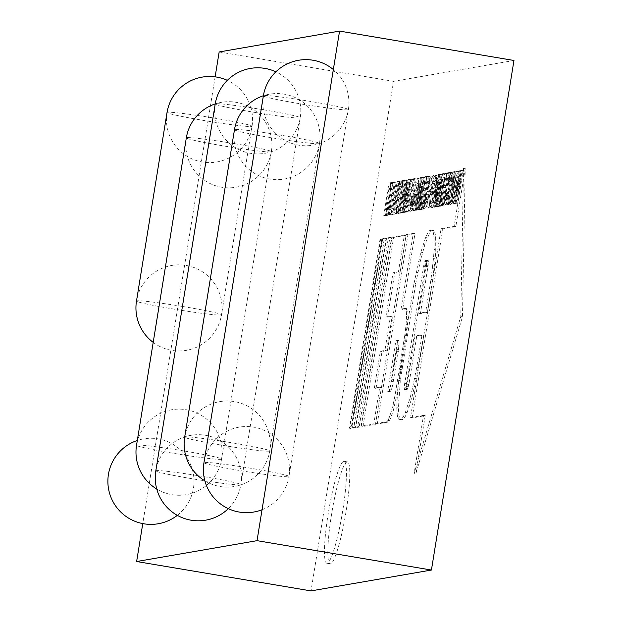 <?xml version="1.0" encoding="UTF-8"?>
<svg xmlns="http://www.w3.org/2000/svg" width="622" height="622" viewBox="0 0 622 622"><rect width="100%" height="100%" fill="white"/><g stroke="black" fill="none" stroke-linecap="round" stroke-linejoin="round"><path stroke-width="0.47" stroke-dasharray="3.11 2.33" d="M357.627 427.376L355.947 427.096L386.565 238.047L388.252 238.335L357.627 427.376L360.931 426.809L359.252 426.521L389.87 237.472L391.557 237.76L360.931 426.809M386.565 238.047L389.87 237.472M388.252 238.335L391.557 237.76M355.947 427.096L359.252 426.521M353.755 428.053L352.068 427.765L382.685 238.716L384.373 239.003L353.755 428.053L355.387 427.765L353.7 427.485L384.318 238.436L386.005 238.724L355.387 427.765M382.685 238.716L384.318 238.436M384.373 239.003L386.005 238.724M352.068 427.765L353.7 427.485M351.119 428.504L349.44 428.224L380.058 239.175L381.737 239.462L351.119 428.504L349.992 428.13L380.61 239.081L382.289 239.361L351.671 428.41M380.058 239.175L380.61 239.081M381.737 239.462L382.289 239.361M349.44 428.224L349.992 428.13M463.546 168.22L460.77 316.582L414.065 473.692L423.52 415.356L410.497 417.634L441.115 228.593L454.13 226.33L463.546 168.22L465.225 168.5L462.457 316.87L415.753 473.98L425.199 415.644L412.176 417.922L442.794 228.873L455.817 226.618L465.225 168.5M460.77 316.582L462.457 316.87M414.065 473.692L415.753 473.98M423.52 415.356L425.199 415.644M410.497 417.634L412.176 417.922M441.115 228.593L442.794 228.873M454.13 226.33L455.817 226.618M414.05 283.29L420.845 252.182L425.603 237.55L427.773 232.986L429.693 230.521L432.002 230.117L433.184 232.006L433.946 235.987L434.102 249.515L433.48 258.55L430.976 279.426L425.689 312.073L418.699 313.286L426.474 265.143L426.42 260.074L425.215 260.393L423.823 265.089L404.207 387.008L404.347 389.66L405.645 389.434L407.192 384.202L415.006 336.059L422.004 334.846L416.717 367.493L412.402 388.688L410.046 398.026L405.381 412.386L403.243 416.864L401.361 419.282L399.06 419.687L397.847 417.759L397.069 413.708L396.758 407.682L397.551 390.717L400.101 369.445L414.05 283.29L415.737 283.57L420.13 261.979L424.95 244.314L429.46 233.266L431.38 230.801L433.682 230.404L434.871 232.294L435.633 236.267L435.781 249.795L435.167 258.83L432.663 279.713L427.376 312.361L420.379 313.566L428.161 265.431L428.107 260.361L426.902 260.68L425.51 265.376L405.886 387.296L406.026 389.94L407.324 389.714L408.879 384.489L416.693 336.346L423.683 335.134L416.336 378.666L411.725 398.305L407.06 412.666L404.93 417.144L403.04 419.57L400.739 419.967L399.534 418.046L398.756 413.988L398.445 407.97L400.304 380.711L415.737 283.57M416.149 272.195L417.836 272.483M418.443 261.691L420.13 261.979M420.845 252.182L422.532 252.462M423.263 244.026L424.95 244.314M425.603 237.55L427.291 237.829M427.773 232.986L429.46 233.266M429.693 230.521L431.38 230.801M432.002 230.117L433.682 230.404M433.184 232.006L434.871 232.294M433.946 235.987L435.633 236.267M434.257 241.896L435.936 242.183M434.102 249.515L435.781 249.795M433.48 258.55L435.167 258.83M432.43 268.65L434.109 268.929M430.976 279.426L432.663 279.713M425.689 312.073L427.376 312.361M418.699 313.286L420.379 313.566M426.288 266.41L427.975 266.69M426.474 265.143L428.161 265.431M426.715 262.834L428.402 263.114M426.754 261.084L428.441 261.364M426.583 260.167L428.263 260.455M426.42 260.074L428.107 260.361M425.401 260.253L427.081 260.54M425.215 260.393L426.902 260.68M424.779 261.318L426.459 261.598M424.29 262.966L425.977 263.246M423.823 265.089L425.51 265.376M423.629 266.232L425.308 266.511M404.634 383.447L406.314 383.727M404.448 384.699L406.127 384.987M404.207 387.008L405.886 387.296M404.168 388.75L405.855 389.03M404.347 389.66L406.026 389.94M404.502 389.753L406.189 390.033M405.443 389.59L407.13 389.87M405.645 389.434L407.324 389.714M406.135 388.4L407.814 388.688M406.679 386.565L408.359 386.853M407.192 384.202L408.879 384.489M407.418 382.934L409.097 383.214M415.006 336.059L416.693 336.346M422.004 334.846L423.683 335.134M416.717 367.493L418.396 367.773M414.656 378.378L416.336 378.666M412.402 388.688L414.089 388.968M410.046 398.026L411.725 398.305M407.674 406.026L409.354 406.306M405.381 412.386L407.06 412.666M403.243 416.864L404.93 417.144M401.361 419.282L403.04 419.57M399.06 419.687L400.739 419.967M397.847 417.759L399.534 418.046M397.069 413.708L398.756 413.988M396.758 407.682L398.445 407.97M396.922 399.923L398.601 400.21M397.551 390.717L399.231 391.005M398.624 380.431L400.304 380.711M400.101 369.445L401.781 369.732M384.342 422.75L388.571 422.019L389.621 420.666L393.423 410.147L397.147 393.096L406.36 336.214L408.102 319.514L408.016 311.956L406.928 308.683L402.698 309.414L414.96 233.701L407.884 234.929L377.259 423.979L384.342 422.75L382.662 422.47L386.884 421.732L388.571 422.019M386.884 421.732L387.941 420.386L389.621 420.666M387.941 420.386L389.131 417.883L390.81 418.163M389.131 417.883L390.414 414.33L392.093 414.61M390.414 414.33L391.736 409.859L393.423 410.147M391.736 409.859L393.057 404.65L394.737 404.93M393.057 404.65L394.309 398.889L395.996 399.176M394.309 398.889L395.46 392.809L397.147 393.096M395.46 392.809L404.673 335.934L406.36 336.214M404.673 335.934L405.482 329.917L407.169 330.196M405.482 329.917L406.073 324.272L407.752 324.56M406.073 324.272L406.415 319.226L408.102 319.514M406.415 319.226L406.508 314.973L408.188 315.253M406.508 314.973L406.329 311.669L408.016 311.956M406.329 311.669L405.909 309.453L407.589 309.733M405.909 309.453L405.241 308.395L406.928 308.683M405.241 308.395L401.019 309.126L402.698 309.414M401.019 309.126L413.28 233.421L414.96 233.701M413.28 233.421L406.197 234.649L407.884 234.929M406.197 234.649L375.579 423.691L377.259 423.979M375.579 423.691L382.662 422.47M396.611 351.492L390.795 385.764L388.937 390.904L387.7 391.339L395.973 340.257L397.139 340.273L397.45 341.913L396.611 351.492L398.298 351.78L392.474 386.044L390.616 391.191L389.388 391.627L397.66 340.537L398.819 340.561L399.137 342.201L398.298 351.78M392.124 379.226L393.804 379.513M391.72 381.511L393.407 381.791M390.795 385.764L392.474 386.044M389.815 389.061L391.495 389.341M388.937 390.904L390.616 391.191M388.579 391.191L390.258 391.471M387.7 391.339L389.388 391.627M395.973 340.257L397.66 340.537M396.852 340.11L398.531 340.389M397.139 340.273L398.819 340.561M397.45 341.913L399.137 342.201M397.388 345.055L399.067 345.342M396.953 349.222L398.632 349.502M361.312 426.187L391.93 237.145L404.393 234.984L398.422 271.837L393.042 272.77L385.912 316.769L390.492 315.976L384.909 350.45L380.33 351.243L374.358 388.105L379.739 387.172L373.775 424.033L361.312 426.187L362.991 426.474L393.609 237.425L406.073 235.264L400.101 272.125L394.721 273.058L387.599 317.049L392.179 316.256L386.589 350.738L382.009 351.531L376.046 388.385L381.426 387.459L375.455 424.313L362.991 426.474M391.93 237.145L393.609 237.425M404.393 234.984L406.073 235.264M398.422 271.837L400.101 272.125M393.042 272.77L394.721 273.058M385.912 316.769L387.599 317.049M390.492 315.976L392.179 316.256M384.909 350.45L386.589 350.738M380.33 351.243L382.009 351.531M374.358 388.105L376.046 388.385M379.739 387.172L381.426 387.459M373.775 424.033L375.455 424.313M387.801 202.119L386.744 202.305L385.547 209.707L386.666 209.513L385.764 215.08L383.743 215.43L388.999 182.961L391.098 182.596L390.196 188.147L388.999 188.349L387.599 197.011L388.657 196.824L387.801 202.119L389.481 202.407L388.423 202.585L387.226 209.987L388.346 209.801L387.444 215.36L385.422 215.71L390.678 183.241L392.777 182.884L391.883 188.427L390.686 188.637L389.286 197.291L390.344 197.112L389.481 202.407M386.744 202.305L388.423 202.585M385.547 209.707L387.226 209.987M386.666 209.513L388.346 209.801M385.764 215.08L387.444 215.36M383.743 215.43L385.422 215.71M388.999 182.961L390.678 183.241M391.098 182.596L392.777 182.884M390.196 188.147L391.883 188.427M388.999 188.349L390.686 188.637M387.599 197.011L389.286 197.291M388.657 196.824L390.344 197.112M391.728 182.487L392.637 182.332L390.499 195.518L391.549 195.339L390.694 200.634L389.644 200.813L388.276 209.233L389.395 209.039L388.493 214.606L386.472 214.955L391.728 182.487L394.317 182.611L392.179 195.806L393.228 195.619L392.373 200.914L391.324 201.1L389.963 209.521L391.082 209.326L390.181 214.885L388.159 215.235L393.415 182.775M392.637 182.332L394.317 182.611M390.499 195.518L392.179 195.806M391.549 195.339L393.228 195.619M390.694 200.634L392.373 200.914M389.644 200.813L391.324 201.1M388.276 209.233L389.963 209.521M389.395 209.039L391.082 209.326M388.493 214.606L390.181 214.885M386.472 214.955L388.159 215.235M394.465 182.013L395.367 181.857L393.228 195.044L394.278 194.865L393.423 200.16L392.373 200.346L391.013 208.759L392.132 208.564L391.23 214.131L389.209 214.481L394.465 182.013L397.054 182.145L394.916 195.331L395.965 195.153L395.11 200.447L394.06 200.626L392.692 209.046L393.812 208.852L392.91 214.411L390.888 214.761L396.144 182.3M395.367 181.857L397.054 182.145M393.228 195.044L394.916 195.331M394.278 194.865L395.965 195.153M393.423 200.16L395.11 200.447M392.373 200.346L394.06 200.626M391.013 208.759L392.692 209.046M392.132 208.564L393.812 208.852M391.23 214.131L392.91 214.411M389.209 214.481L390.888 214.761M391.938 214.007L397.194 181.538L398.103 181.383L392.84 213.851L391.938 214.007L393.625 214.295L398.881 181.826L399.783 181.671L394.527 214.131L393.625 214.295M397.194 181.538L398.881 181.826M398.103 181.383L399.783 181.671M392.84 213.851L394.527 214.131M396.797 207.126L396.082 212.46L395.312 213.424L396.999 213.704C395.856 214.263 396.136 208.798 397.823 197.322C399.394 187.595 400.832 182.238 402.139 181.259L400.459 180.979L401.027 181.632L400.078 186.973L401.758 187.261L401.4 186.872C400.84 186.701 399.954 190.239 398.733 197.493C397.59 204.957 397.334 208.487 397.963 208.082L398.484 207.406L397.769 212.74L396.999 213.704L395.312 213.424C394.177 213.976 394.449 208.518 396.144 197.042C397.707 187.308 399.145 181.958 400.459 180.979L402.278 181.259L402.714 181.919L401.758 187.261L399.713 186.592C399.161 186.421 398.267 189.959 397.046 197.205C395.903 204.677 395.646 208.207 396.276 207.802L396.797 207.126L398.484 207.406M397.924 208.082L396.237 207.802L397.924 208.082M396.082 212.46L397.769 212.74M401.027 181.632L402.714 181.919M396.401 213.237L401.656 180.769L402.558 180.613L397.303 213.082L396.401 213.237L398.08 213.517L403.336 181.049L404.246 180.893L398.982 213.362L398.08 213.517M401.656 180.769L403.336 181.049M402.558 180.613L404.246 180.893M397.303 213.082L398.982 213.362M402.185 199.631L401.128 199.81L399.93 207.212L401.05 207.025L400.148 212.584L398.127 212.934L403.383 180.466L405.482 180.108L404.58 185.651L403.39 185.861L401.983 194.515L403.04 194.336L402.185 199.631L403.865 199.911L402.815 200.097L401.61 207.499L402.729 207.305L401.828 212.872L399.806 213.222L405.07 180.753L407.169 180.388L406.267 185.939L405.07 186.141L403.67 194.803L404.728 194.616L403.865 199.911M401.128 199.81L402.815 200.097M399.93 207.212L401.61 207.499M401.05 207.025L402.729 207.305M400.148 212.584L401.828 212.872M398.127 212.934L399.806 213.222M403.383 180.466L405.07 180.753M405.482 180.108L407.169 180.388M404.58 185.651L406.267 185.939M403.39 185.861L405.07 186.141M401.983 194.515L403.67 194.803M403.04 194.336L404.728 194.616M406.912 179.859L403.266 201.971L408.048 179.657L408.879 179.517L403.616 211.985L402.823 212.125L406.508 189.897L401.688 212.32L400.856 212.46L406.119 179.999L408.592 180.139L404.961 202.251L409.735 179.945L410.559 179.797L405.303 212.265L404.51 212.405L408.195 190.176L403.367 212.6L402.543 212.747L407.799 180.279L408.592 180.139M403.266 201.971L404.953 202.251L403.281 201.963M408.048 179.657L409.735 179.945M408.879 179.517L410.559 179.797M403.616 211.985L405.303 212.265M402.823 212.125L404.51 212.405M404.471 199.421L406.158 199.701M401.688 212.32L403.367 212.6M400.856 212.46L402.543 212.747M406.119 179.999L407.799 180.279M410.217 179.284L411.119 179.128L406.819 205.695L407.643 205.555L406.687 211.449L404.137 211.892L405.093 205.999L405.909 205.859L410.217 179.284L412.806 179.416L408.498 205.983L409.33 205.835L408.374 211.737L405.816 212.18L406.772 206.279L407.597 206.139L411.896 179.571M411.119 179.128L412.806 179.416M406.819 205.695L408.498 205.983M407.643 205.555L409.33 205.835M406.687 211.449L408.374 211.737M404.137 211.892L405.816 212.18M405.093 205.999L406.772 206.279M405.909 205.859L407.597 206.139M413.342 193.566L410.955 208.246L409.284 211.006L408.436 210.531L413.599 178.701L416.18 178.825L414.477 190.876L412.72 190.589L413.342 193.566L415.022 193.846L412.643 208.533L410.963 211.286L410.123 210.819L415.278 178.98M413.599 178.701L416.18 178.825M414.501 178.545L412.534 190.674L414.221 190.954M412.534 190.674L414.407 190.876L415.022 193.846M410.955 208.246L412.643 208.533M410.963 211.286L408.436 210.531L410.963 211.286M411.702 195.821L410.116 205.602L411.982 206.084L413.366 201.069L413.381 196.109L411.982 206.084L410.295 205.804L411.686 200.789L411.702 195.821L413.381 196.109M413.583 196.047L411.857 195.767L413.583 196.047M419.694 178.219L418.007 177.939C418.995 177.48 418.59 182.992 416.787 194.461C415.449 203.238 414.12 208.541 412.814 210.392L414.493 210.671C413.646 209.723 414.011 204.428 415.574 194.787C417.105 185.084 418.482 179.564 419.687 178.219C420.682 177.76 420.27 183.272 418.474 194.748C417.129 203.518 415.807 208.829 414.493 210.671L412.814 210.392C411.966 209.443 412.324 204.148 413.887 194.507C415.426 184.804 416.794 179.276 418.007 177.939L419.694 178.219L418.007 177.939M418.816 183.762L416.507 194.67L415.356 205.12L417.58 194.624L418.824 183.762L417.129 183.482L414.82 194.391L416.507 194.67M414.82 194.391L413.677 204.832L415.9 194.344L417.129 183.482L418.824 183.762L417.137 183.482M421.452 177.34L418.559 198.566L422.509 177.153L423.442 176.99L419.01 209.319L418.124 209.474L421.646 185.302L417.168 209.637L416.437 209.762L419.749 185.628L415.442 209.941L414.501 210.096L420.55 177.495L421.452 177.34L423.131 177.62L420.262 198.846L424.196 177.441L425.129 177.278L420.69 209.598L419.803 209.754L423.31 185.589L418.855 209.917L418.124 210.049L421.459 185.908L417.121 210.22L416.18 210.384L422.237 177.775L423.131 177.62M422.509 177.153L424.196 177.441M423.442 176.99L425.129 177.278M419.01 209.319L420.69 209.598M418.124 209.474L419.803 209.754M419.555 196.809L421.234 197.088M417.168 209.637L418.855 209.917M416.437 209.762L418.124 210.049M415.442 209.941L417.121 210.22M414.501 210.096L416.18 210.384M420.55 177.495L422.237 177.775M423.621 195.914L422.563 196.101L421.366 203.503L422.478 203.308L421.584 208.875L419.555 209.225L424.818 176.757L426.917 176.391L426.016 181.943L424.818 182.145L423.419 190.806L424.476 190.62L423.621 195.914L425.3 196.202L424.243 196.381L423.046 203.783L424.165 203.588L423.263 209.155L421.242 209.505L426.498 177.037L428.597 176.679L427.703 182.223L426.505 182.433L425.106 191.086L426.156 190.907L425.3 196.202M422.563 196.101L424.243 196.381M421.366 203.503L423.046 203.783M422.478 203.308L425.845 203.86M421.584 208.875L423.263 209.155M419.555 209.225L421.242 209.505M424.818 176.757L426.498 177.037M426.917 176.391L428.597 176.679M426.016 181.943L427.703 182.223M424.818 182.145L426.505 182.433M423.419 190.806L425.106 191.086M424.476 190.62L426.156 190.907M422.392 208.113L427.547 176.283L430.136 176.407L427.998 189.601L431.038 176.251L431.979 176.088L428.605 191.763L428.037 199.576L426.599 206.209L424.958 208.86L422.392 208.113L424.08 208.401L429.234 176.562M427.547 176.283L430.136 176.407M428.449 176.127L426.319 189.313L427.998 189.601M426.319 189.313L427.827 183.956L429.514 184.236M427.827 183.956L429.351 175.972L431.038 176.251M429.351 175.972L431.979 176.088M430.3 175.808L426.917 191.475L428.605 191.763M426.917 191.475L428.589 191.856M426.902 191.568L426.35 199.297L424.919 205.921L426.599 206.209M424.919 205.921L423.279 208.58L424.958 208.86L424.08 208.401M425.518 194.227L424.025 203.441L425.907 203.86L427.205 199.18L427.205 194.515L425.907 203.86L424.22 203.581L425.526 198.9L425.518 194.227L427.205 194.515M427.407 194.484L425.689 194.204L427.407 194.484M429.88 201.396L429.164 206.729L428.402 207.694L430.082 207.973C428.947 208.525 429.219 203.067 430.914 191.592C432.477 181.865 433.915 176.508 435.221 175.528L433.542 175.241L434.109 175.902L433.161 181.243L434.84 181.523L434.483 181.142C433.931 180.971 433.036 184.509 431.816 191.755C430.673 199.227 430.416 202.756 431.046 202.352L431.567 201.676L430.852 207.009L430.082 207.973L428.402 207.694C427.26 208.246 427.539 202.788 429.227 191.304C430.789 181.577 432.228 176.22 433.542 175.241L435.361 175.528L435.797 176.181L434.84 181.523L432.803 180.854C432.243 180.691 431.357 184.229 430.136 191.475C428.993 198.939 428.737 202.477 429.367 202.072L429.88 201.396L431.567 201.676M433.161 181.243L432.803 180.854L433.161 181.243M431.007 202.352L429.32 202.072L431.007 202.352M429.164 206.729L430.852 207.009M434.109 175.902L435.797 176.181M437.678 175.101L435.991 174.821C436.978 174.362 436.566 179.875 434.77 191.351C433.425 200.121 432.103 205.431 430.797 207.274L432.477 207.561C431.629 206.613 431.987 201.318 433.557 191.669C435.089 181.966 436.457 176.446 437.67 175.109L437.678 175.101C438.658 174.65 438.253 180.155 436.45 191.63C435.112 200.401 433.783 205.711 432.477 207.561L430.797 207.274C429.95 206.325 430.307 201.03 431.87 191.389C433.402 181.686 434.778 176.166 435.983 174.821L437.678 175.101M432.803 191.273L431.652 201.722L433.876 191.226L435.12 180.364L436.799 180.652L434.483 191.56L433.34 202.002L435.563 191.506L436.799 180.644L435.136 180.364L432.803 191.273L434.483 191.56M431.637 201.722L433.34 202.002L431.637 201.722M435.136 180.364L436.799 180.644M438.844 174.323L435.198 196.435L439.979 174.129L440.811 173.981L435.555 206.45L434.755 206.59L438.448 184.361L433.62 206.784L432.795 206.932L438.051 174.463L438.844 174.323L440.524 174.611L436.885 196.723L441.667 174.409L442.499 174.269L437.235 206.737L436.442 206.869L440.112 184.648L435.299 207.072L434.475 207.212L439.731 174.743L440.524 174.611M436.901 196.715L435.213 196.435L436.885 196.723M439.979 174.129L441.667 174.409M440.811 173.981L442.499 174.269M435.555 206.45L437.235 206.737M434.755 206.59L436.442 206.869M438.448 184.361L440.127 184.648M438.432 184.369L440.112 184.648M436.411 193.885L438.09 194.165M433.62 206.784L435.299 207.072M432.795 206.932L434.475 207.212M438.051 174.463L439.731 174.743M443.307 173.554L439.116 205.835L438.121 206.006L441.667 180.878L437.002 206.201L435.999 206.372L442.296 173.725L443.307 173.554L444.994 173.833L440.796 206.115L439.801 206.294L443.338 181.165L438.681 206.488L437.686 206.66L443.976 174.012L444.994 173.833M439.116 205.835L440.796 206.115M438.121 206.006L439.801 206.294M439.598 192.159L441.286 192.447M437.002 206.201L438.681 206.488M435.999 206.372L437.686 206.66M442.296 173.725L443.976 174.012M443.61 192.455L442.553 192.633L441.356 200.035L442.475 199.841L441.573 205.408L439.552 205.758L444.808 173.289L446.907 172.932L446.013 178.475L444.816 178.685L443.416 187.339L444.473 187.16L443.61 192.455L445.298 192.734L444.24 192.921L443.043 200.323L444.162 200.128L443.261 205.695L441.239 206.045L446.495 173.577L448.594 173.211L447.692 178.763L446.503 178.965L445.095 187.626L446.153 187.44L445.298 192.734M442.553 192.633L444.24 192.921M441.356 200.035L443.043 200.323M442.475 199.841L445.834 200.401M441.573 205.408L443.261 205.695M439.552 205.758L441.239 206.045M444.808 173.289L446.495 173.577M446.907 172.932L448.594 173.211M446.013 178.475L447.692 178.763M444.816 178.685L446.503 178.965M443.416 187.339L445.095 187.626M444.473 187.16L446.153 187.44M442.39 204.654L447.545 172.815L450.134 172.947L447.995 186.133L451.028 172.792L451.976 172.628L448.594 188.295L448.027 196.117L446.596 202.741L444.955 205.4L442.39 204.654L444.069 204.933L449.224 173.103M447.545 172.815L450.134 172.947M448.446 172.659L446.308 185.854L447.995 186.133M446.308 185.854L447.824 180.489L449.512 180.777M447.824 180.489L449.348 172.504L451.028 172.792M449.348 172.504L451.976 172.628M450.289 172.341L446.915 188.015L448.594 188.295M446.915 188.015L448.579 188.388M446.899 188.108L446.347 195.829L444.909 202.461L446.596 202.741M444.909 202.461L443.276 205.112L444.955 205.4L444.069 204.933M445.515 190.767L444.022 199.973L445.896 200.393L447.202 195.72L447.366 191.024L445.896 200.393L444.217 200.113L445.515 195.432L445.515 190.767L447.202 191.047M447.397 191.024L445.679 190.736L447.397 191.024M449.247 186.343L450.678 181.103L450.616 177.682L449.659 179.019L450.406 173.585L452.093 173.872L453.29 172.411L451.51 172.131C452.419 172.31 452.404 175.466 451.463 181.616L449.162 190.752L450.849 191.032L449.411 196.093L449.465 199.211L450.219 198.045L449.457 203.635L448.563 204.77L446.876 204.49C446.005 204.039 446.028 200.968 446.954 195.261L449.247 186.343L450.927 186.631L452.365 181.391L452.303 177.962L451.339 179.299L452.093 173.872M450.406 173.585L451.51 172.131L453.189 172.418C454.099 172.589 454.083 175.754 453.143 181.896L450.849 191.032M449.162 190.752L447.723 195.806L447.778 198.923L448.54 197.765L450.219 198.045M449.418 199.211L447.739 198.923L449.418 199.211M448.54 197.765L447.778 203.347L449.457 203.635M447.778 203.347L446.876 204.49L448.563 204.77C447.692 204.327 447.716 201.248 448.633 195.549L450.927 186.631M452.357 177.962L450.616 177.682L452.357 177.962M449.659 179.019L451.339 179.299M448.33 204.241L453.586 171.773L454.488 171.618L449.232 204.086L448.33 204.241L450.009 204.521L455.273 172.053L456.175 171.897L450.911 204.366L450.009 204.521M453.586 171.773L455.273 172.053M454.488 171.618L456.175 171.897M449.232 204.086L450.911 204.366M458.243 171.54L456.564 171.26C457.543 170.801 457.139 176.314 455.343 187.782C453.998 196.56 452.676 201.862 451.362 203.713L453.049 203.993C452.202 203.044 452.559 197.749 454.122 188.108C455.662 178.405 457.03 172.885 458.235 171.54L458.243 171.54C459.23 171.081 458.826 176.594 457.022 188.069C455.677 196.84 454.355 202.15 453.049 203.993L451.362 203.713C450.515 202.764 450.872 197.469 452.443 187.828C453.974 178.125 455.351 172.597 456.556 171.26L458.243 171.54M453.376 187.712L452.225 198.154L454.449 187.665L455.693 176.803L457.364 177.083L455.055 187.992L453.904 198.441L456.128 187.945L457.388 177.083L455.708 176.803L453.376 187.712L455.055 187.992M452.21 198.154L453.904 198.441L452.21 198.154M455.708 176.803L457.372 177.083M459.417 170.762L455.771 192.874L460.552 170.568L461.384 170.42L456.128 202.889L455.327 203.029L459.013 180.8L454.192 203.223L453.36 203.363L458.624 170.902L461.096 171.042L457.465 193.154L462.239 170.848L463.063 170.708L457.808 203.169L457.014 203.308L460.684 181.088L455.872 203.511L455.047 203.651L460.303 171.182L461.096 171.042M460.552 170.568L462.239 170.848M461.384 170.42L463.063 170.708M456.128 202.889L457.808 203.169M455.327 203.029L457.014 203.308M456.976 190.324L458.663 190.604M454.192 203.223L455.872 203.511M453.36 203.363L455.047 203.651M458.624 170.902L460.303 171.182M513.959 60.474L393.547 81.334L311.016 590.9M219.162 51.96L393.547 81.334M215.126 76.848L142.772 523.6M342.683 511.027A51.68 6.928 99.6 0 1 326.877 563.244A51.68 6.928 99.6 0 1 328.634 511.128A51.68 6.928 99.6 0 1 344.044 461.322A51.68 6.928 99.6 0 1 342.683 511.027M346.05 511.595A51.68 6.928 99.6 0 1 330.243 563.804A51.68 6.928 99.6 0 1 332 511.696A51.68 6.928 99.6 0 1 347.41 461.889A51.68 6.928 99.6 0 1 346.05 511.595M182.814 306.506A43.066 2.014 9.2 0 1 221.518 314.802A43.066 2.014 9.2 0 1 178.965 309.943A43.066 2.014 9.2 0 1 136.49 301.056A43.066 2.014 9.2 0 1 182.814 306.506M213.346 117.962A43.066 2.014 9.2 0 1 252.05 126.266A43.066 2.014 9.2 0 1 209.217 121.36A43.066 2.014 9.2 0 1 167.03 112.489A43.066 2.014 9.2 0 1 213.346 117.962M185.061 451.144A43.066 2.014 9.2 0 1 221.556 459.075A43.066 2.014 9.2 0 1 179.004 454.223A43.066 2.014 9.2 0 1 136.529 445.329A43.066 2.014 9.2 0 1 185.061 451.144M234.859 143.713A43.066 2.014 9.2 0 1 271.347 151.636A43.066 2.014 9.2 0 1 228.515 146.738A43.066 2.014 9.2 0 1 186.328 137.866A43.066 2.014 9.2 0 1 234.859 143.713M155.803 470.854A43.066 2.014 9.2 0 1 204.327 476.701A43.066 2.014 9.2 0 1 240.823 484.624A43.066 2.014 9.2 0 1 198.27 479.772A43.066 2.014 9.2 0 1 155.795 470.885M263.751 109.814A43.066 2.014 9.2 0 1 300.239 117.745A43.066 2.014 9.2 0 1 257.415 112.839A43.066 2.014 9.2 0 1 215.22 103.967A43.066 2.014 9.2 0 1 263.751 109.814M263.378 95.788A43.066 43.066 0 0 0 298.98 145.214A43.066 43.066 0 0 0 348.39 109.596A43.066 2.014 9.2 0 1 305.558 104.69A43.066 2.014 9.2 0 1 263.37 95.819A43.066 2.014 9.2 0 1 311.902 101.658A43.066 2.014 9.2 0 1 348.39 109.589L288.966 476.475A43.066 43.066 0 0 0 253.364 427.089A43.066 43.066 0 0 0 203.954 462.675A43.066 2.014 9.2 0 1 252.478 468.545A43.066 2.014 9.2 0 1 288.966 476.475A43.066 2.014 9.2 0 1 246.421 471.616A43.066 2.014 9.2 0 1 203.946 462.729M184.68 437.149A43.066 2.014 9.2 0 1 233.211 442.996A43.066 2.014 9.2 0 1 269.699 450.919A43.066 2.014 9.2 0 1 227.154 446.067A43.066 2.014 9.2 0 1 184.68 437.18M283.002 135.557A43.066 2.014 9.2 0 1 319.498 143.488A43.066 2.014 9.2 0 1 276.666 138.582A43.066 2.014 9.2 0 1 234.471 129.718A43.066 2.014 9.2 0 1 283.002 135.557M386.449 421.809L388.136 422.097M404.805 308.473L406.493 308.753M397.046 197.205L398.733 197.493M396.144 197.042L397.823 197.322M405.723 187.168L407.41 187.447M405.334 192.167L407.013 192.447M403.989 204.941L405.668 205.221M412.495 201.139L414.182 201.427M411.686 200.789L413.366 201.069M416.787 194.461L418.474 194.748M413.887 194.507L415.574 194.787M415.9 194.344L417.58 194.624M420.029 187.953L421.716 188.241M420.503 187.922L422.183 188.202M419.974 196.684L421.654 196.972M418.194 196.949L419.873 197.228M417.759 196.98L419.446 197.26M426.459 189.29L428.138 189.578M428.55 184.812L430.23 185.099M426.35 199.297L428.037 199.576M425.526 198.9L427.205 199.18M430.136 191.475L431.816 191.755M429.227 191.304L430.914 191.592M434.77 191.351L436.45 191.63M431.87 191.389L433.557 191.669M435.983 174.821L437.67 175.109M433.876 191.226L435.563 191.506M437.663 181.632L439.342 181.919M437.266 186.631L438.945 186.919M435.921 199.405L437.608 199.693M440.049 192.19L441.737 192.478M446.448 185.83L448.135 186.11M448.54 181.352L450.227 181.632M446.347 195.829L448.027 196.117M445.515 195.432L447.202 195.72M451.463 181.616L453.143 181.896M447.723 195.806L449.411 196.093M446.954 195.261L448.633 195.549M450.678 181.103L452.365 181.391M455.343 187.782L457.022 188.069M452.443 187.828L454.122 188.108M456.556 171.26L458.235 171.54M454.449 187.665L456.128 187.945M458.227 178.071L459.915 178.351M457.839 183.07L459.518 183.35M456.494 195.844L458.173 196.124M401.447 186.872L399.767 186.592M410.73 211.286L409.043 211.006M411.951 206.084L410.263 205.804M434.537 181.142L432.85 180.854M177.324 515.35A43.066 43.066 0 0 0 137.314 440.462M347.41 461.889L344.044 461.322M330.243 563.804L326.877 563.244M153.199 342.388A43.066 43.066 0 0 0 221.518 314.794A43.066 43.066 0 0 0 185.908 265.407A43.066 43.066 0 0 0 136.498 301.001M167.038 112.465A43.066 43.066 0 0 0 202.539 162.039A43.066 43.066 0 0 0 227.349 80.347M252.05 126.266L221.518 314.802M186.336 137.843A43.066 43.066 0 0 0 221.937 187.269A43.066 43.066 0 0 0 271.347 151.644L221.556 459.075A43.066 43.066 0 0 0 185.947 409.68A43.066 43.066 0 0 0 136.537 445.282M271.347 151.644A43.066 43.066 0 0 0 215.235 103.905M156.752 489.04A43.066 43.066 0 0 0 221.556 459.075M228.313 508.648A43.066 43.066 0 0 0 205.213 435.244A43.066 43.066 0 0 0 155.811 470.831M215.228 103.944A43.066 43.066 0 0 0 250.837 153.37A43.066 43.066 0 0 0 275.888 71.81M300.239 117.745L240.823 484.624M348.39 109.596A43.066 43.066 0 0 0 333.338 69.532M262.041 509.745A43.066 43.066 0 0 0 288.973 476.483M204.902 480.884A43.066 43.066 0 0 0 269.707 450.927A43.066 43.066 0 0 0 234.09 401.532A43.066 43.066 0 0 0 184.687 437.126M234.478 129.687A43.066 43.066 0 0 0 270.08 179.113A43.066 43.066 0 0 0 319.498 143.495A43.066 43.066 0 0 0 263.386 95.749M319.498 143.488L269.699 450.919"/><path stroke-width="0.93" d="M257.034 540.666L339.565 31.1L513.959 60.474L431.427 570.04L311.016 590.9L136.63 561.526L257.034 540.666L431.427 570.04M339.565 31.1L219.162 51.96L215.126 76.848M142.772 523.6L136.63 561.526M136.49 301.056A43.066 2.014 9.2 0 1 136.49 301.032L167.03 112.489M136.529 445.329A43.066 2.014 9.2 0 1 136.529 445.305L186.328 137.866A43.066 43.066 0 0 1 215.235 103.905M155.795 470.885A43.066 2.014 9.2 0 1 155.803 470.854L215.22 103.967A43.066 43.066 0 0 1 275.888 71.81M203.946 462.729A43.066 2.014 9.2 0 1 203.946 462.706A43.066 43.066 0 0 0 262.041 509.745M184.68 437.18A43.066 2.014 9.2 0 1 184.68 437.149L234.471 129.718M137.314 440.462A43.066 43.066 0 0 0 112.955 501.604A43.066 43.066 0 0 0 177.324 515.35M136.498 301.001A43.066 43.066 0 0 0 153.199 342.388M227.349 80.347A43.066 43.066 0 0 0 167.038 112.465M136.537 445.282A43.066 43.066 0 0 0 156.752 489.04M155.811 470.831A43.066 43.066 0 0 0 228.313 508.648M263.37 95.819L203.946 462.706M333.338 69.532A43.066 43.066 0 0 0 263.378 95.788M184.687 437.126A43.066 43.066 0 0 0 204.902 480.884M263.386 95.749A43.066 43.066 0 0 0 234.478 129.687"/></g></svg>

